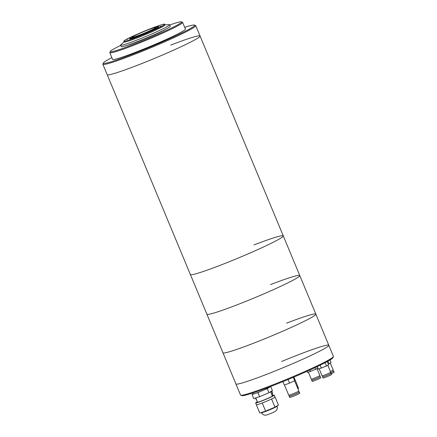 <?xml version="1.0" encoding="UTF-8"?>
<svg xmlns="http://www.w3.org/2000/svg" width="437" height="437" viewBox="0 0 437 437"><rect width="100%" height="100%" fill="white"/><g stroke="black" fill="none" stroke-linecap="round" stroke-linejoin="round"><path stroke-width="0.66" d="M111.872 57.646A49.501 3.108 -22.6 0 0 103.318 63.032L102.886 64.075A50.304 3.157 -22.6 0 0 102.87 64.299L190.385 274.545A50.304 3.157 -22.6 0 0 219.724 265.483A50.304 3.157 -22.6 0 0 283.274 235.882L200.075 36.014A50.304 3.157 -22.6 0 1 136.53 65.616A50.304 3.157 -22.6 0 1 107.191 74.683A50.304 3.157 -22.6 0 0 136.53 65.616A50.304 3.157 -22.6 0 0 200.075 36.014A50.304 3.157 -22.6 0 0 170.736 45.082M148.471 29.716A12.957 0.814 -22.6 0 0 132.105 37.347A12.957 0.814 -22.6 0 0 139.66 35.004A12.957 0.814 -22.6 0 0 156.031 27.384A12.957 0.814 -22.6 0 0 148.471 29.716M128.041 38.871L126.517 39.581L128.041 38.871M138.059 36.424L136.535 37.134L138.059 36.424M161.215 26.094L159.691 26.804L161.215 26.094M102.87 64.299A50.304 3.157 -22.6 0 0 132.209 55.231A50.304 3.157 -22.6 0 0 195.754 25.636A50.304 3.157 -22.6 0 0 195.585 25.488L194.536 25.056A49.501 3.108 -22.6 0 0 184.693 27.334M103.318 63.032A49.501 3.108 -22.6 0 0 132.171 54.33A49.501 3.108 -22.6 0 0 194.536 25.056M120.716 45.388A38.636 2.425 -22.6 0 0 110.261 51.484L109.824 52.533A39.439 2.475 -22.6 0 0 109.813 52.708L112.593 59.383A39.439 2.475 -22.6 0 0 135.596 52.276A39.439 2.475 -22.6 0 0 185.414 29.066L182.633 22.396A39.439 2.475 -22.6 0 0 182.502 22.282L181.453 21.85A38.636 2.425 -22.6 0 0 169.758 24.975M109.813 52.708A39.439 2.475 -22.6 0 0 132.815 45.601A39.439 2.475 -22.6 0 0 182.633 22.396M110.261 51.484A38.636 2.425 -22.6 0 0 132.777 44.694A38.636 2.425 -22.6 0 0 181.453 21.85M126.195 45.634A23.423 1.469 -22.6 0 0 137.95 41.591A23.423 1.469 -22.6 0 0 166.071 29.033M124.048 41.865L120.88 44.743A26.559 1.666 -22.6 0 0 120.623 45.164L121.24 46.644A26.559 1.666 -22.6 0 0 136.732 41.859A26.559 1.666 -22.6 0 0 170.283 26.231L169.665 24.745A26.559 1.666 -22.6 0 0 169.185 24.636L164.913 24.854M120.623 45.164A26.559 1.666 -22.6 0 0 136.115 40.373A26.559 1.666 -22.6 0 0 169.665 24.745M123.786 41.236L124.092 41.979A22.134 1.387 -22.6 0 0 137 37.986A22.134 1.387 -22.6 0 0 164.962 24.964L164.651 24.226A22.134 1.387 -22.6 0 0 151.743 28.214A22.134 1.387 -22.6 0 0 123.786 41.236A22.134 1.387 -22.6 0 0 136.694 37.249A22.134 1.387 -22.6 0 0 164.651 24.226M129.576 38.39L129.729 38.762A15.694 0.983 -22.6 0 0 138.884 35.932A15.694 0.983 -22.6 0 0 158.707 26.701L158.555 26.329A15.694 0.983 -22.6 0 0 149.399 29.153A15.694 0.983 -22.6 0 0 129.576 38.39A15.694 0.983 -22.6 0 0 138.726 35.561A15.694 0.983 -22.6 0 0 158.555 26.329M240.721 395.206A50.304 3.157 -22.6 0 0 287.743 378.841A50.304 3.157 -22.6 0 0 333.42 356.619L332.989 357.663A49.501 3.108 157.4 0 1 288.038 379.529A49.501 3.108 157.4 0 1 241.77 395.632L240.721 395.206A50.304 3.157 -22.6 0 1 240.552 395.059L235.92 383.937A50.304 3.157 -22.6 0 0 265.259 374.87A50.304 3.157 -22.6 0 0 328.804 345.274A50.304 3.157 157.4 0 1 283.11 367.714A50.304 3.157 157.4 0 1 235.92 383.937L222.957 352.79A50.304 3.157 -22.6 0 0 252.291 343.722A50.304 3.157 -22.6 0 1 222.957 352.79L206.903 314.225A50.304 3.157 -22.6 0 0 236.242 305.157A50.304 3.157 -22.6 0 1 206.903 314.225L190.385 274.545A50.304 3.157 -22.6 0 0 219.724 265.483A50.304 3.157 -22.6 0 0 283.274 235.882A50.304 3.157 -22.6 0 0 253.935 244.949M283.274 235.882L299.787 275.561A50.304 3.157 -22.6 0 1 236.242 305.157A50.304 3.157 -22.6 0 0 299.787 275.561A50.304 3.157 -22.6 0 0 270.448 284.624M299.787 275.561L315.842 314.121A50.304 3.157 -22.6 0 1 252.291 343.722A50.304 3.157 -22.6 0 0 315.842 314.121A50.304 3.157 -22.6 0 0 286.503 323.189M333.42 356.619A50.304 3.157 -22.6 0 0 333.436 356.395L328.804 345.274A50.304 3.157 157.4 0 0 281.619 361.492M269.159 414.101A4.829 0.306 157.4 0 1 267.395 414.735C266.63 415.177 263.134 416.019 261.463 412.675A8.45 0.53 -22.6 0 0 266.39 411.151A8.45 0.53 -22.6 0 0 277.069 406.175C278.26 409.72 275.206 411.61 274.349 411.84A4.829 0.306 157.4 0 1 269.159 414.101M272.229 395.6A10.062 0.634 157.4 0 1 274.234 395.174A10.062 0.634 157.4 0 1 261.523 401.095A10.062 0.634 157.4 0 1 255.656 402.909A10.062 0.634 157.4 0 1 257.366 401.783M274.234 395.174L275.004 397.031A10.062 0.634 157.4 0 1 271.694 398.943A10.062 0.634 157.4 0 1 271.273 399.139A10.062 0.634 157.4 0 1 262.544 402.854A10.062 0.634 157.4 0 1 262.293 402.952A10.062 0.634 157.4 0 1 262.047 403.045A10.062 0.634 157.4 0 1 256.568 404.804A10.062 0.634 157.4 0 1 256.486 404.799A10.062 0.634 157.4 0 1 256.426 404.76L255.656 402.909M270.612 391.716L272.377 395.949A8.046 0.508 157.4 0 1 262.205 400.685A8.046 0.508 157.4 0 1 257.513 402.133L255.76 397.921M269.498 386.947L269.569 387.111A8.855 0.557 157.4 0 1 268.995 387.586A8.855 0.557 157.4 0 1 262.588 390.612A8.855 0.557 157.4 0 1 258.382 392.322A8.855 0.557 157.4 0 1 254.984 393.54A8.855 0.557 157.4 0 1 253.22 393.917L252.821 392.967M257.475 391.377A8.855 0.557 157.4 0 1 253.635 392.694M269.607 386.903L270.732 386.543L267.258 388.63L257.917 392.601L252.051 394.485L253.176 393.813M267.258 388.63L268.957 392.71L272.431 390.623L270.732 386.543M268.957 392.71L259.616 396.681L257.917 392.601M259.616 396.681L253.75 398.566L252.051 394.485M271.694 398.943L271.273 399.139M262.544 402.854L262.047 403.045M271.579 399.014L274.977 407.169L278.451 405.083L275.053 396.927M274.977 407.169L265.636 411.141L262.238 402.985M265.636 411.141L259.769 413.025L256.377 404.87M330.306 363.043L333.207 370.008A4.67 0.295 157.4 0 1 330.388 371.477M327.919 361.186L329.006 363.803L331.082 362.595L329.995 359.984M329.006 363.803L328.285 364.103M333.409 371.128A4.67 0.295 157.4 0 1 333.666 371.117L334.13 372.231A4.67 0.295 157.4 0 1 331.317 373.706M333.666 371.117A4.67 0.295 157.4 0 1 330.629 372.69A4.425 0.279 157.4 0 0 333.447 371.21L333.016 370.183M297.428 386.106L297.854 387.122A5.233 0.328 157.4 0 1 297.368 387.488M297.816 387.029A5.473 0.344 157.4 0 1 298.078 387.029L298.537 388.143A5.473 0.344 157.4 0 1 297.843 388.63M298.078 387.029A5.473 0.344 157.4 0 1 297.384 387.515M293.926 377.055L297.613 385.92A5.473 0.344 157.4 0 1 296.92 386.406M270.705 391.94A8.855 0.557 157.4 0 1 272.104 391.678L272.721 393.163A8.855 0.557 157.4 0 1 271.552 393.972M272.104 391.678A8.855 0.557 157.4 0 1 270.935 392.492M256.623 399.997A8.855 0.557 157.4 0 1 256.372 399.97L255.754 398.484A8.855 0.557 157.4 0 1 255.913 398.287M272.846 395.409L272.12 393.655M319.687 375.727L320.113 376.749A4.425 0.279 157.4 0 1 314.378 379.409A4.425 0.279 157.4 0 1 311.942 380.152L311.51 379.125M320.075 376.667A4.67 0.295 157.4 0 1 320.337 376.661L320.796 377.77A4.67 0.295 157.4 0 1 314.749 380.578A4.67 0.295 157.4 0 1 312.182 381.359L311.718 380.245A4.67 0.295 157.4 0 1 311.903 380.07M320.337 376.661A4.67 0.295 157.4 0 1 314.285 379.463A4.67 0.295 157.4 0 1 311.718 380.245M316.972 368.582L319.873 375.547A4.67 0.295 157.4 0 1 313.826 378.349A4.67 0.295 157.4 0 1 311.253 379.136L308.364 372.187M317.136 366.659L317.748 368.134L315.672 369.341L307.511 372.455L307.042 371.33M310.554 371.505L309.937 370.019M315.672 369.341L314.984 367.681M298.646 391.181L299.072 392.202A5.233 0.328 157.4 0 1 294.32 394.535A5.233 0.328 157.4 0 1 289.409 396.222L288.988 395.201M299.034 392.109A5.473 0.344 157.4 0 1 299.29 392.109L299.755 393.218A5.473 0.344 157.4 0 1 294.784 395.66A5.473 0.344 157.4 0 1 289.649 397.424L289.185 396.315A5.473 0.344 157.4 0 1 289.37 396.13M299.29 392.109A5.473 0.344 157.4 0 1 294.32 394.551A5.473 0.344 157.4 0 1 289.185 396.315M294.587 380.807L298.832 390.995A5.473 0.344 157.4 0 1 293.861 393.437A5.473 0.344 157.4 0 1 288.726 395.201L284.482 385.013M293.282 377.328L294.707 380.753L293.342 377.306M294.707 380.753L289.551 383.118L288.054 379.524M289.551 383.118L284.301 385.079L282.876 381.654M330.514 372.406L330.94 373.433A4.425 0.279 157.4 0 1 325.204 376.093A4.425 0.279 157.4 0 1 322.768 376.836L322.337 375.809M330.902 373.345A4.67 0.295 157.4 0 1 331.164 373.34L331.628 374.449A4.67 0.295 157.4 0 1 325.576 377.257A4.67 0.295 157.4 0 1 323.009 378.038L322.544 376.929A4.67 0.295 157.4 0 1 322.73 376.749M331.164 373.34A4.67 0.295 157.4 0 1 325.117 376.142A4.67 0.295 157.4 0 1 322.544 376.929M327.799 365.266L330.7 372.226A4.67 0.295 157.4 0 1 324.653 375.033A4.67 0.295 157.4 0 1 322.08 375.815L319.19 368.872M327.226 361.568L328.575 364.813L326.499 366.02L318.338 369.139L317.278 366.588M321.381 368.183L320.141 365.206M326.499 366.02L325.117 362.694M200.075 36.014L195.754 25.636M315.842 314.121L328.804 345.274"/></g></svg>
